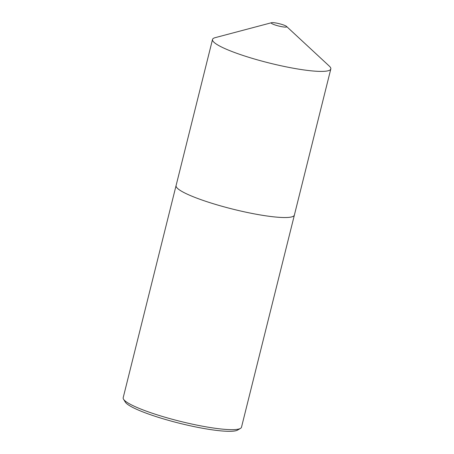 <?xml version="1.0" encoding="UTF-8"?>
<svg xmlns="http://www.w3.org/2000/svg" width="454" height="454" viewBox="0 0 454 454"><rect width="100%" height="100%" fill="white"/><g stroke="black" fill="none" stroke-linecap="round" stroke-linejoin="round"><path stroke-width="0.68" d="M286.576 26.474A7.968 1.192 14 0 0 286.519 26.417A7.968 1.192 14 0 0 279.272 23.704A7.968 1.192 14 0 0 271.6 22.7A7.968 1.192 14 0 0 271.39 23.25A7.968 1.192 14 0 0 280.47 26.428A7.968 1.192 14 0 0 286.576 26.474M271.6 22.7L215.162 37.665A60.961 9.114 14 0 0 212.517 39.47A60.961 9.114 14 0 0 213.573 41.876A60.961 9.114 14 0 0 276.27 64.695A60.961 9.114 14 0 0 330.813 68.963A60.961 9.114 14 0 0 329.752 66.556A60.961 9.114 14 0 0 329.326 66.131L286.519 26.417M212.517 39.47L176.084 185.59A60.961 9.114 14 0 0 177.145 188.001A60.967 9.114 14 0 0 239.837 210.826A60.967 9.114 14 0 0 294.385 215.094A60.967 9.114 14 0 0 294.413 214.946M176.118 185.453A60.967 9.114 14 0 0 176.073 185.595A60.967 9.114 14 0 0 177.134 188.007A60.961 9.114 14 0 0 239.843 210.821A60.961 9.114 14 0 0 294.379 215.083L330.813 68.963M240.484 428.383L237.578 430.086A58.526 8.751 -166 0 1 181.872 423.849A58.526 8.751 -166 0 1 125.985 402.959A58.526 8.751 -166 0 1 125.304 402.091L123.533 399.225A60.967 9.114 14 0 0 124.248 400.127A60.967 9.114 14 0 0 182.463 421.885A60.967 9.114 14 0 0 240.484 428.383A60.967 9.114 14 0 0 241.5 427.214L294.385 215.094M176.073 185.595L123.187 397.715A60.967 9.114 14 0 0 123.533 399.225"/></g></svg>
